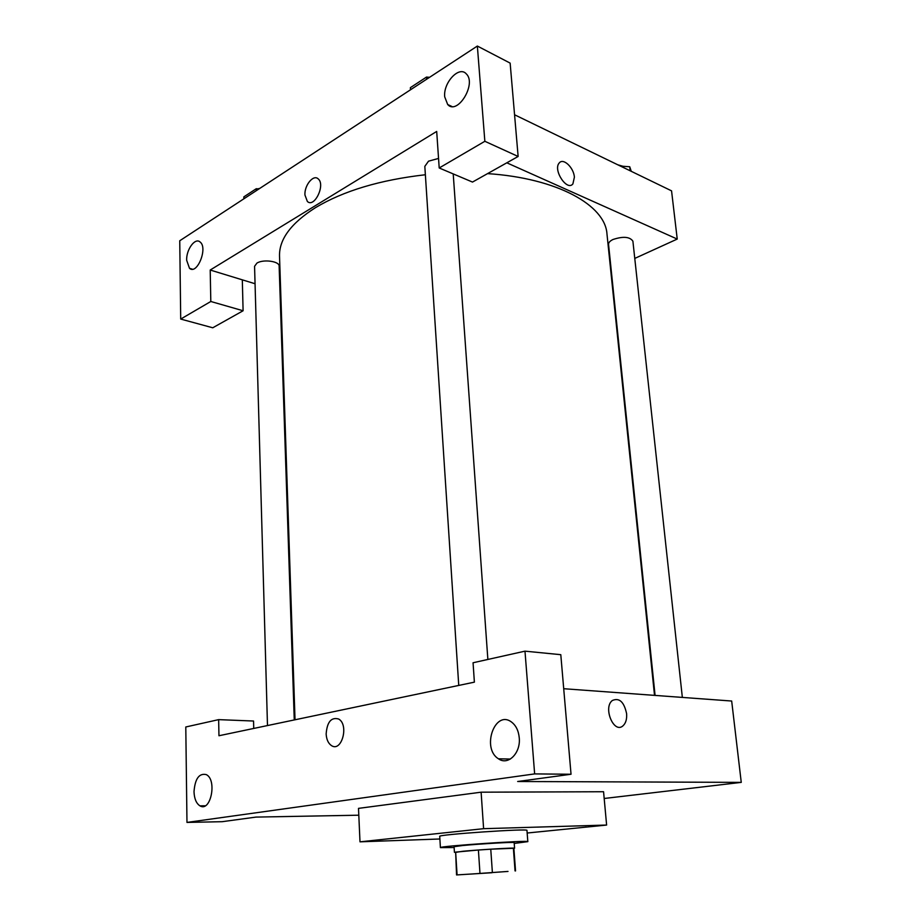 <?xml version="1.0" encoding="UTF-8"?>
<svg xmlns="http://www.w3.org/2000/svg" width="921" height="921" viewBox="0 0 921 921"><rect width="100%" height="100%" fill="white"/><g stroke="black" fill="none" stroke-linecap="round" stroke-linejoin="round"><path stroke-width="1.38" d="M470.631 874.098L508.012 871.427L470.631 874.098M491.895 872.74L456.551 874.938L491.895 872.74M479.956 873.131L478.402 850.025L455.653 852.109L457.081 874.858M456.551 874.938L455.653 852.109M478.402 850.025L490.755 849.185L492.367 872.291M515.541 870.921L513.872 848.276L490.755 849.185M513.883 848.425L514.574 848.229C515.933 847.539 480.29 849.623 462.975 851.257L455.135 852.432M454.433 852.328L454.076 846.687L462.607 845.536C479.899 843.832 515.507 841.806 514.16 842.6L514.574 848.229M513.377 848.183L515.046 870.909M454.134 847.539L440.411 847.608C437.613 846.272 530.415 839.94 527.825 841.644L514.217 843.44M440.411 847.608L439.731 836.36C436.911 834.599 529.517 828.278 526.962 830.42L527.825 841.644M439.893 838.985L359.996 841.829L483.606 828.681L606.617 825.055L527.169 833.021M359.996 841.829L358.499 808.373L481.119 792.187L603.566 791.726L606.617 825.055M253.736 728.442L253.551 721.028L218.645 719.635L218.956 735.741L474.384 682.15L473.06 662.763L524.982 651.159L560.797 654.681L571.032 774.25L534.64 773.905L186.975 822.418L222.168 821.693L255.992 817.088L358.81 815.2M604.188 798.484L741.255 782.378L517.671 781.503L571.032 774.25M519.248 737.825C518.535 730.583 515.898 725.288 511.339 721.914C494.761 709.584 481.303 748.462 498.48 758.8C508.035 765.881 520.86 753.136 519.248 737.825M524.982 651.159L534.64 773.905M194.009 791.669C194.296 798.726 196.277 803.457 199.949 805.852C210.679 812.61 217.344 779.903 206.304 774.619C199.143 772.984 195.045 778.671 194.009 791.669M218.645 719.635L185.789 726.98L186.975 822.418M481.119 792.187L483.606 828.681M626.602 713.625C627.005 719.186 625.796 723.25 622.964 725.84C613.916 734.152 602.771 707.639 612.338 700.501C619.292 697.473 624.047 701.848 626.602 713.625C624.047 701.848 619.292 697.473 612.338 700.501C602.76 707.639 613.904 734.152 622.964 725.84C625.796 723.25 627.005 719.186 626.602 713.625M563.71 688.712L731.677 701.031L741.255 782.378M326.149 733.968C327.093 721.914 331.272 716.929 338.675 719.036C349.243 724.873 341.645 752.63 331.433 745.573C328.256 743.374 326.495 739.505 326.149 733.968C326.495 739.505 328.267 743.374 331.433 745.573C341.645 752.63 349.243 724.873 338.686 719.036C331.272 716.929 327.105 721.914 326.149 733.968M295.031 719.773L279.524 256.303C278.982 239.472 290.967 223.25 315.489 207.651C343.487 190.877 380.108 179.906 425.375 174.748M487.554 173.62C557.666 178.225 605.293 205.348 606.974 233.98L654.52 695.378M458.75 685.431L424.823 166.367L428.53 161.175L438.546 158.435M267.481 725.552L254.564 266.307L256.936 263.107C263.199 258.985 279.57 261.253 279.144 266.134L294.26 719.934M655.084 695.413L608.551 244.341C608.47 242.614 609.932 241.003 612.937 239.518C623.172 236.144 629.826 236.709 632.9 241.187L682.346 697.416M210.207 270.026L436.692 131.438L439.202 167.979L484.849 141.293L477.354 46.05L179.745 240.761L180.712 319.069L210.805 301.489L210.207 270.026L255.059 283.737M279.984 291.347L280.709 291.577M634.765 258.421L677.234 239.069L506.815 162.81M304.943 195.01C304.241 185.363 313.462 174.046 318.217 178.904C325.7 184.833 314.268 208.376 307.349 201.434L304.943 195.01L307.349 201.434C314.268 208.376 325.7 184.833 318.217 178.904C313.474 174.046 304.241 185.374 304.955 195.022M444.705 96.832C443.116 82.763 459.072 65.472 466.256 73.841C476.986 83.673 457.426 115.643 447.687 104.522L444.705 96.832M186.652 260.217C186.203 249.568 195.091 237.33 200.053 241.97C208.192 247.749 197.094 275.321 189.507 268.322L186.652 260.217M242.315 279.834L243.098 310.757L212.751 327.784L180.712 319.069M243.098 310.757L210.805 301.489M439.202 167.979L472.496 182.07L518.132 156.466L510.142 63.112L477.354 46.05M518.132 156.466L484.849 141.293M677.234 239.069L671.559 190.854L514.563 114.768M574.393 177.212L572.897 183.901C567.025 191.637 552.681 169.763 559.254 162.971C563.261 157.595 573.783 167.587 574.393 177.212C573.783 167.587 563.249 157.595 559.243 162.971C552.681 169.763 567.025 191.637 572.885 183.901L574.393 177.212M631.265 171.318L629.722 166.759L620.501 166.102M629.722 166.759L630.16 170.788M617.818 164.801L622.953 166.275M259.008 188.897L256.257 188.724L243.846 196.875L243.892 198.786M256.257 188.724L256.314 190.659M257.961 188.84L259.826 188.356M429.554 77.318L426.515 77.065L410.386 87.645L410.513 89.774M426.515 77.065L426.665 79.218M498.48 758.8L510.395 759.042M199.949 805.852L205.222 805.783M453.213 173.908L487.865 659.448M447.687 104.522L451.866 106.479M189.507 268.322L192.385 269.185"/></g></svg>
